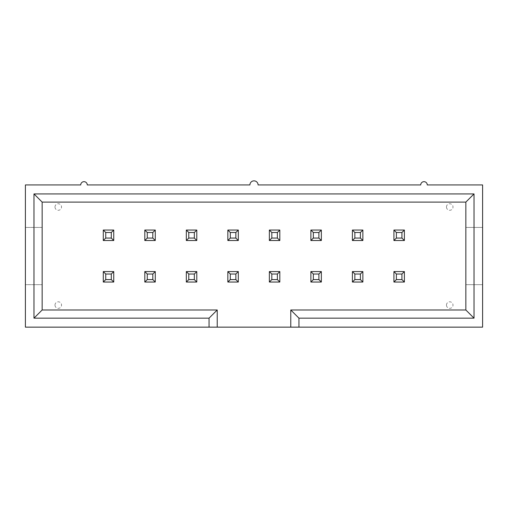 <?xml version="1.0" encoding="UTF-8"?>
<svg xmlns="http://www.w3.org/2000/svg" width="508" height="508" viewBox="0 0 508 508"><rect width="100%" height="100%" fill="white"/><g stroke="black" fill="none" stroke-linecap="round" stroke-linejoin="round"><path stroke-width="0.38" stroke-dasharray="2.54 1.91" d="M54.991 305.079A3.27 3.27 0 0 1 58.261 301.809A3.27 3.27 0 0 1 61.532 305.079A3.27 3.27 0 0 1 58.261 308.35A3.27 3.27 0 0 1 54.991 305.079M54.991 207.004A3.27 3.27 0 0 1 58.261 203.733A3.27 3.27 0 0 1 61.532 207.004A3.27 3.27 0 0 1 58.261 210.274A3.27 3.27 0 0 1 54.991 207.004M446.469 207.004A3.27 3.27 0 0 1 449.739 203.733A3.27 3.27 0 0 1 453.009 207.004A3.27 3.27 0 0 1 449.739 210.274A3.27 3.27 0 0 1 446.469 207.004M446.469 305.079A3.27 3.27 0 0 1 449.739 301.809A3.27 3.27 0 0 1 453.009 305.079A3.27 3.27 0 0 1 449.739 308.35A3.27 3.27 0 0 1 446.469 305.079M103.289 240.513L103.289 230.054L113.748 230.054L113.748 240.513L103.289 240.513L113.748 240.513L113.748 230.054L103.289 230.054L103.289 240.513L113.748 240.513L113.748 230.054L103.289 230.054L103.289 240.513L105.74 238.061L105.74 232.505L111.296 232.505L111.296 238.061L105.74 238.061M103.289 282.035L103.289 271.57L113.748 271.57L113.748 282.035L103.289 282.035L113.748 282.035L113.748 271.57L103.289 271.57L103.289 282.035L103.289 271.57L113.748 271.57L113.748 282.035L103.289 282.035L105.74 279.584L111.296 279.584L111.296 274.022L105.74 274.022L105.74 279.584M144.805 240.513L144.805 230.054L155.27 230.054L155.27 240.513L144.805 240.513L155.27 240.513L155.27 230.054L144.805 230.054L144.805 240.513L155.27 240.513L155.27 230.054L144.805 230.054L144.805 240.513L147.263 238.061L147.263 232.505L152.819 232.505L152.819 238.061L147.263 238.061M144.805 282.035L144.805 271.57L155.27 271.57L155.27 282.035L144.805 282.035L155.27 282.035L155.27 271.57L144.805 271.57L144.805 282.035L144.805 271.57L155.27 271.57L155.27 282.035L144.805 282.035L147.263 279.584L152.819 279.584L152.819 274.022L147.263 274.022L147.263 279.584M269.367 282.035L269.367 271.57L279.825 271.57L279.825 282.035L269.367 282.035L279.825 282.035L279.825 271.57L269.367 271.57L269.367 282.035L269.367 271.57L279.825 271.57L279.825 282.035L269.367 282.035L271.818 279.584L277.374 279.584L277.374 274.022L271.818 274.022L269.367 271.57M310.883 282.035L310.883 271.57L321.348 271.57L321.348 282.035L310.883 282.035L321.348 282.035L321.348 271.57L310.883 271.57L310.883 282.035L310.883 271.57L321.348 271.57L321.348 282.035L310.883 282.035L313.334 279.584L318.897 279.584L318.897 274.022L313.334 274.022L310.883 271.57M352.406 240.513L352.406 230.054L362.864 230.054L362.864 240.513L352.406 240.513L362.864 240.513L362.864 230.054L352.406 230.054L352.406 240.513L362.864 240.513L362.864 230.054L352.406 230.054L352.406 240.513L354.857 238.061L354.857 232.505L352.406 230.054M227.844 282.035L227.844 271.57L238.309 271.57L238.309 282.035L227.844 282.035L238.309 282.035L238.309 271.57L227.844 271.57L227.844 282.035L227.844 271.57L238.309 271.57L238.309 282.035L227.844 282.035L230.295 279.584L235.858 279.584L235.858 274.022L230.295 274.022L227.844 271.57M186.328 282.035L186.328 271.57L196.786 271.57L196.786 282.035L186.328 282.035L196.786 282.035L196.786 271.57L186.328 271.57L186.328 282.035L186.328 271.57L196.786 271.57L196.786 282.035L186.328 282.035L188.779 279.584L194.335 279.584L194.335 274.022L188.779 274.022L186.328 271.57M393.922 282.035L393.922 271.57L404.387 271.57L404.387 282.035L393.922 282.035L404.387 282.035L404.387 271.57L393.922 271.57L393.922 282.035L393.922 271.57L404.387 271.57L404.387 282.035L393.922 282.035L396.373 279.584L401.93 279.584L401.93 274.022L396.373 274.022L393.922 271.57M352.406 282.035L352.406 271.57L362.864 271.57L362.864 282.035L352.406 282.035L362.864 282.035L362.864 271.57L352.406 271.57L352.406 282.035L352.406 271.57L362.864 271.57L362.864 282.035L352.406 282.035L354.857 279.584L360.413 279.584L360.413 274.022L354.857 274.022L352.406 271.57M393.922 240.513L393.922 230.054L404.387 230.054L404.387 240.513L393.922 240.513L404.387 240.513L404.387 230.054L393.922 230.054L393.922 240.513L404.387 240.513L404.387 230.054L393.922 230.054L393.922 240.513L396.373 238.061L396.373 232.505L393.922 230.054M186.328 240.513L186.328 230.054L196.786 230.054L196.786 240.513L186.328 240.513L196.786 240.513L196.786 230.054L186.328 230.054L186.328 240.513L196.786 240.513L196.786 230.054L186.328 230.054L186.328 240.513L188.779 238.061L188.779 232.505L186.328 230.054M310.883 240.513L310.883 230.054L321.348 230.054L321.348 240.513L310.883 240.513L321.348 240.513L321.348 230.054L310.883 230.054L310.883 240.513L321.348 240.513L321.348 230.054L310.883 230.054L310.883 240.513L313.334 238.061L313.334 232.505L310.883 230.054M269.367 240.513L269.367 230.054L279.825 230.054L279.825 240.513L269.367 240.513L279.825 240.513L279.825 230.054L269.367 230.054L269.367 240.513L279.825 240.513L279.825 230.054L269.367 230.054L269.367 240.513L271.818 238.061L271.818 232.505L269.367 230.054M227.844 240.513L227.844 230.054L238.309 230.054L238.309 240.513L227.844 240.513L238.309 240.513L238.309 230.054L227.844 230.054L227.844 240.513L238.309 240.513L238.309 230.054L227.844 230.054L227.844 240.513L230.295 238.061L230.295 232.505L227.844 230.054M25.4 327.146L482.6 327.146L482.6 284.651L465.842 284.651L465.842 227.438L482.6 227.438L482.6 184.937L427.266 184.937A3.27 3.27 0 0 0 424.002 181.667A3.27 3.27 0 0 0 420.732 184.937L258.089 184.937A4.089 4.089 0 0 0 254 180.854A4.089 4.089 0 0 0 249.911 184.937L87.268 184.937A3.27 3.27 0 0 0 83.998 181.667A3.27 3.27 0 0 0 80.734 184.937L25.4 184.937L25.4 227.438L42.158 227.438L42.158 284.651L25.4 284.651L25.4 327.146M482.6 227.438L482.6 284.651L465.842 284.651L465.842 227.438L482.6 227.438M290.779 327.146L290.779 309.988L465.842 309.988L465.842 202.101L42.158 202.101L42.158 309.988L217.221 309.988L217.221 327.146M238.309 240.513L235.858 238.061L230.295 238.061M238.309 230.054L235.858 232.505L235.858 238.061M230.295 232.505L235.858 232.505M279.825 240.513L277.374 238.061L271.818 238.061M279.825 230.054L277.374 232.505L277.374 238.061M271.818 232.505L277.374 232.505M321.348 240.513L318.897 238.061L313.334 238.061M321.348 230.054L318.897 232.505L318.897 238.061M313.334 232.505L318.897 232.505M196.786 240.513L194.335 238.061L188.779 238.061M196.786 230.054L194.335 232.505L194.335 238.061M188.779 232.505L194.335 232.505M404.387 240.513L401.93 238.061L396.373 238.061M404.387 230.054L401.93 232.505L401.93 238.061M396.373 232.505L401.93 232.505M354.857 274.022L354.857 279.584M362.864 282.035L360.413 279.584M362.864 271.57L360.413 274.022M396.373 274.022L396.373 279.584M404.387 282.035L401.93 279.584M404.387 271.57L401.93 274.022M188.779 274.022L188.779 279.584M196.786 282.035L194.335 279.584M196.786 271.57L194.335 274.022M230.295 274.022L230.295 279.584M238.309 282.035L235.858 279.584M238.309 271.57L235.858 274.022M362.864 240.513L360.413 238.061L354.857 238.061M362.864 230.054L360.413 232.505L360.413 238.061M354.857 232.505L360.413 232.505M313.334 274.022L313.334 279.584M321.348 282.035L318.897 279.584M321.348 271.57L318.897 274.022M271.818 274.022L271.818 279.584M279.825 282.035L277.374 279.584M279.825 271.57L277.374 274.022M25.4 284.651L25.4 227.438L42.158 227.438L42.158 284.651L25.4 284.651M155.27 240.513L152.819 238.061M147.263 232.505L144.805 230.054M155.27 230.054L152.819 232.505M155.27 271.57L152.819 274.022M147.263 274.022L144.805 271.57M155.27 282.035L152.819 279.584M113.748 240.513L111.296 238.061M105.74 232.505L103.289 230.054M113.748 230.054L111.296 232.505M113.748 271.57L111.296 274.022M105.74 274.022L103.289 271.57M113.748 282.035L111.296 279.584"/><path stroke-width="0.76" d="M465.842 309.988L474.021 318.16L298.952 318.16L298.952 327.146L482.6 327.146L482.6 184.937L427.266 184.937A3.27 3.27 0 0 0 424.002 181.667A3.27 3.27 0 0 0 420.732 184.937L258.089 184.937A4.089 4.089 0 0 0 254 180.854A4.089 4.089 0 0 0 249.911 184.937L87.268 184.937A3.27 3.27 0 0 0 83.998 181.667A3.27 3.27 0 0 0 80.734 184.937L25.4 184.937L25.4 327.146L209.048 327.146L209.048 318.16L33.979 318.16L33.979 193.929L474.021 193.929L465.842 202.101L42.158 202.101L42.158 309.988L217.221 309.988L217.221 327.146L290.779 327.146L290.779 309.988L465.842 309.988L465.842 202.101M33.979 193.929L42.158 202.101M474.021 193.929L474.021 318.16M227.844 240.513L227.844 230.054L238.309 230.054L238.309 240.513L227.844 240.513L230.295 238.061L235.858 238.061L235.858 232.505L230.295 232.505L227.844 230.054M269.367 240.513L269.367 230.054L279.825 230.054L279.825 240.513L269.367 240.513L271.818 238.061L277.374 238.061L277.374 232.505L271.818 232.505L269.367 230.054M310.883 240.513L310.883 230.054L321.348 230.054L321.348 240.513L310.883 240.513L313.334 238.061L318.897 238.061L318.897 232.505L313.334 232.505L310.883 230.054M186.328 240.513L186.328 230.054L196.786 230.054L196.786 240.513L186.328 240.513L188.779 238.061L194.335 238.061L194.335 232.505L188.779 232.505L186.328 230.054M393.922 240.513L393.922 230.054L404.387 230.054L404.387 240.513L393.922 240.513L396.373 238.061L401.93 238.061L401.93 232.505L396.373 232.505L393.922 230.054M352.406 271.57L352.406 282.035L362.864 282.035L362.864 271.57L352.406 271.57L354.857 274.022L360.413 274.022L360.413 279.584L354.857 279.584L352.406 282.035M393.922 271.57L393.922 282.035L404.387 282.035L404.387 271.57L393.922 271.57L396.373 274.022L401.93 274.022L401.93 279.584L396.373 279.584L393.922 282.035M186.328 271.57L186.328 282.035L196.786 282.035L196.786 271.57L186.328 271.57L188.779 274.022L194.335 274.022L194.335 279.584L188.779 279.584L186.328 282.035M227.844 271.57L227.844 282.035L238.309 282.035L238.309 271.57L227.844 271.57L230.295 274.022L235.858 274.022L235.858 279.584L230.295 279.584L227.844 282.035M352.406 240.513L352.406 230.054L362.864 230.054L362.864 240.513L352.406 240.513L354.857 238.061L360.413 238.061L360.413 232.505L354.857 232.505L352.406 230.054M310.883 271.57L310.883 282.035L321.348 282.035L321.348 271.57L310.883 271.57L313.334 274.022L318.897 274.022L318.897 279.584L313.334 279.584L310.883 282.035M269.367 271.57L269.367 282.035L279.825 282.035L279.825 271.57L269.367 271.57L271.818 274.022L277.374 274.022L277.374 279.584L271.818 279.584L269.367 282.035M298.952 327.146L290.779 327.146M217.221 327.146L209.048 327.146M290.779 309.988L298.952 318.16M230.295 232.505L230.295 238.061M238.309 230.054L235.858 232.505M238.309 240.513L235.858 238.061M271.818 232.505L271.818 238.061M279.825 230.054L277.374 232.505M279.825 240.513L277.374 238.061M313.334 232.505L313.334 238.061M321.348 230.054L318.897 232.505M321.348 240.513L318.897 238.061M188.779 232.505L188.779 238.061M196.786 230.054L194.335 232.505M196.786 240.513L194.335 238.061M396.373 232.505L396.373 238.061M404.387 230.054L401.93 232.505M404.387 240.513L401.93 238.061M354.857 279.584L354.857 274.022M362.864 271.57L360.413 274.022M362.864 282.035L360.413 279.584M396.373 279.584L396.373 274.022M404.387 271.57L401.93 274.022M404.387 282.035L401.93 279.584M188.779 279.584L188.779 274.022M196.786 271.57L194.335 274.022M196.786 282.035L194.335 279.584M230.295 279.584L230.295 274.022M238.309 271.57L235.858 274.022M238.309 282.035L235.858 279.584M354.857 232.505L354.857 238.061M362.864 230.054L360.413 232.505M362.864 240.513L360.413 238.061M313.334 279.584L313.334 274.022M321.348 271.57L318.897 274.022M321.348 282.035L318.897 279.584M271.818 279.584L271.818 274.022M279.825 271.57L277.374 274.022M279.825 282.035L277.374 279.584M209.048 318.16L217.221 309.988M42.158 309.988L33.979 318.16M147.263 232.505L147.263 238.061L152.819 238.061L152.819 232.505L147.263 232.505L144.805 230.054L155.27 230.054L152.819 232.505M147.263 238.061L144.805 240.513L144.805 230.054M155.27 230.054L155.27 240.513L144.805 240.513M155.27 240.513L152.819 238.061M147.263 279.584L147.263 274.022L152.819 274.022L152.819 279.584L147.263 279.584L144.805 282.035L155.27 282.035L152.819 279.584M147.263 274.022L144.805 271.57L144.805 282.035M155.27 282.035L155.27 271.57L152.819 274.022M155.27 271.57L144.805 271.57M105.74 232.505L105.74 238.061L111.296 238.061L111.296 232.505L105.74 232.505L103.289 230.054L113.748 230.054L111.296 232.505M105.74 238.061L103.289 240.513L103.289 230.054M113.748 230.054L113.748 240.513L103.289 240.513M113.748 240.513L111.296 238.061M105.74 279.584L105.74 274.022L111.296 274.022L111.296 279.584L105.74 279.584L103.289 282.035L113.748 282.035L111.296 279.584M105.74 274.022L103.289 271.57L103.289 282.035M113.748 282.035L113.748 271.57L111.296 274.022M113.748 271.57L103.289 271.57"/></g></svg>
